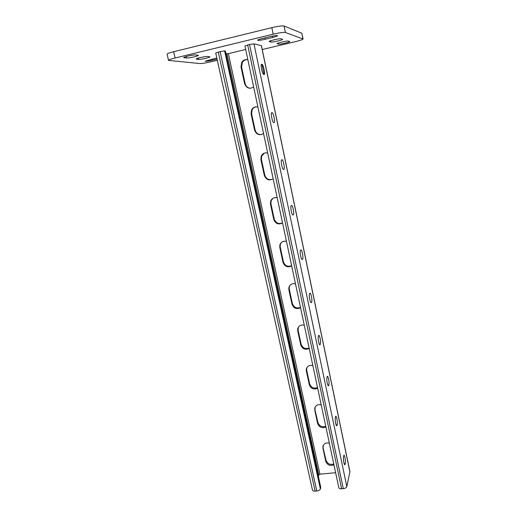 <?xml version="1.0" encoding="UTF-8"?>
<svg xmlns="http://www.w3.org/2000/svg" width="517" height="517" viewBox="0 0 517 517"><rect width="100%" height="100%" fill="white"/><g stroke="black" fill="none" stroke-linecap="round" stroke-linejoin="round"><path stroke-width="0.78" d="M277.422 35.589C276.259 35.421 273.752 35.776 269.906 36.662L262.487 38.465C259.392 39.24 257.776 39.828 257.634 40.223C258.332 40.572 260.891 40.248 265.299 39.253L272.601 37.483C275.735 36.701 277.39 36.106 277.558 35.692L277.422 35.589M216.817 57.994L205.21 61.174C205.915 61.439 208.306 61.109 212.377 60.198L217.056 59.08M262.248 49.542L295.698 41.56C300.332 40.416 302.788 39.57 303.078 39.021L285.358 32.468C283.523 32.164 279.458 32.739 273.157 34.193L175.108 58.001C170.856 59.067 168.671 59.869 168.542 60.399L199.788 63.552C201.914 63.585 205.553 63.016 210.697 61.84L217.321 60.256M273.157 34.193L271.826 27.647L173.634 51.713L175.108 58.001M302.949 38.911L301.838 33.224L284.066 25.986L285.358 32.468M168.542 60.399L167.081 54.195C167.198 53.619 169.382 52.792 173.634 51.713M271.826 27.647C278.133 26.186 282.217 25.63 284.066 25.986M301.838 33.224L303.078 39.021M281.061 38.781C279.968 38.264 268.711 40.849 269.202 41.509L270.882 42.026C272.071 42.497 283.045 39.971 282.612 39.318L281.061 38.781M288.402 41.082C287.42 40.604 276.653 43.079 277.106 43.674L278.618 44.132C279.691 44.572 290.199 42.155 289.798 41.56L288.402 41.082M207.608 56.463C205.96 56.133 195.685 58.434 196.156 59.028L198.638 59.39C200.363 59.681 210.38 57.432 209.954 56.844L207.608 56.463M195.775 54.918C193.94 54.556 183.218 56.96 183.729 57.613L186.495 58.02C188.408 58.337 198.845 55.998 198.392 55.351L195.775 54.918M253.666 87.018C249.485 89.363 246.454 88.207 244.56 83.547L245.129 83.554L241.575 67.01L242.35 62.331C243.61 60.431 245.329 59.533 247.52 59.636M242.35 62.331L241.769 62.26L240.993 66.958L244.56 83.547M241.769 62.26C243.287 60.043 245.317 59.19 247.863 59.714M263.554 133.56C259.411 135.79 256.413 134.627 254.564 130.077L255.094 129.948L251.637 113.85L252.083 109.934C252.942 108.221 254.286 107.181 256.102 106.819M252.083 109.934L251.54 110.005L251.094 113.94L254.564 130.077M251.54 110.005C252.968 107.439 255.094 106.437 257.905 106.993M282.547 222.943C278.476 224.947 275.555 223.783 273.771 219.454L274.23 219.059L270.953 203.808L271.076 200.964L272.821 198.386M271.076 200.964L270.604 201.307L270.481 204.157L273.771 219.454M270.604 201.307C271.826 198.347 274.023 197.164 277.196 197.765M291.666 265.88C287.639 267.78 284.751 266.623 282.999 262.39L283.426 261.88L280.233 247.023L280.279 244.554L281.313 242.531M280.279 244.554L279.839 245.019L279.8 247.494L282.999 262.39M279.839 245.019C280.964 241.962 283.167 240.741 286.457 241.361M273.176 178.85C269.073 180.963 266.113 179.806 264.297 175.366L264.788 175.101L261.428 159.43L261.667 156.115L264.445 153.09M261.667 156.115L261.163 156.328L260.917 159.656L264.297 175.366M261.163 156.328C262.487 153.523 264.665 152.412 267.683 152.993M318.323 476.39L318.776 474.806L319.926 474.179L335.617 472.706M319.926 474.179L228.352 53.639L245.685 49.477M329.342 443.185C325.794 442.474 323.636 443.676 322.854 446.798L326.033 460.279C327.448 463.82 330.027 465.054 333.762 463.975M322.931 448.174L325.749 461.3C327.351 465.067 330.079 466.231 333.93 464.777M321.193 404.843C317.671 404.145 315.493 405.367 314.659 408.514L317.936 422.563C319.377 426.189 321.981 427.423 325.749 426.279M314.73 410.039L317.625 423.494C319.254 427.346 322.007 428.509 325.897 426.971M304.274 325.199C300.829 324.54 298.632 325.781 297.676 328.928L297.708 330.841L298.089 330.143L301.12 344.257C302.613 348.051 305.276 349.305 309.121 348.006M297.708 330.841L300.752 344.994C302.439 349.027 305.263 350.19 309.218 348.477M295.478 283.827C292.105 283.187 289.901 284.428 288.861 287.542L288.867 289.707L289.274 289.119L292.383 303.595C293.908 307.486 296.609 308.739 300.48 307.356M288.867 289.707L291.989 304.222C293.708 308.352 296.564 309.515 300.558 307.712M312.843 365.525C309.353 364.847 307.163 366.088 306.271 369.235L306.329 370.941L306.678 370.14L309.631 383.898C311.098 387.608 313.735 388.855 317.535 387.627M306.329 370.941L309.295 384.738C310.95 388.681 313.741 389.837 317.664 388.222M250.525 88.304C247.733 88.006 245.93 86.423 245.129 83.554M261.906 134.478C258.468 134.918 256.199 133.405 255.094 129.948M282.521 222.846C278.579 224.397 275.813 223.137 274.23 219.059M291.62 265.654C287.71 267.115 284.977 265.861 283.426 261.88M272.834 179.095C268.95 180.433 266.268 179.095 264.788 175.101M323.177 445.557L323.222 447.179M315.066 407.15L315.053 409.141M298.38 327.158L298.089 330.143M289.863 285.449L289.268 286.961L289.274 289.119M306.794 367.703L306.678 370.14M341.595 488.785L343.294 488.636C345.246 488.358 346.429 487.693 346.836 486.633L349.906 471.562L261.44 45.651L253.963 43.848L249.556 44.494L244.935 45.929L338.809 487.731C339.081 488.513 340.012 488.869 341.595 488.785L247.669 44.953M300.287 253.808L300.629 255.934M290.942 209.139L291.407 211.789M281.345 163.346L281.92 166.306M271.496 116.357L272.149 119.466M261.389 68.108L262.087 71.21M309.58 298.671L309.412 297.527M300.726 249.963L300.48 250.28C299.614 251.088 300.758 258.435 301.902 259.385L302.626 259.075C303.473 258.196 302.335 250.958 301.198 249.995L300.726 249.963M291.439 205.456L291.168 205.688C290.205 206.231 291.452 213.948 292.674 214.975L293.391 214.813C294.335 214.193 293.094 206.587 291.885 205.553L291.439 205.456M281.894 159.708L281.603 159.856C280.531 160.108 281.894 168.245 283.193 169.356L283.904 169.33C284.951 168.994 283.594 160.981 282.301 159.856L281.894 159.708M272.084 112.68L271.768 112.738C270.572 112.667 272.078 121.275 273.461 122.471L274.146 122.574C275.309 122.555 273.816 114.07 272.44 112.861L271.683 112.771M261.99 64.315L261.647 64.276C260.329 63.837 261.983 72.994 263.457 74.28L264.116 74.487C265.402 74.829 263.76 65.808 262.293 64.502L261.363 64.463M311.622 302.161L310.891 302.632C309.825 301.754 308.765 294.722 309.541 293.688L310.265 293.249C311.324 294.134 312.378 301.056 311.622 302.161L310.652 302.303M320.372 344.122L319.648 344.755C318.375 342.041 317.949 339.107 318.362 335.953L319.079 335.346C320.346 338.028 320.779 340.949 320.372 344.122L319.332 344.264M328.902 384.997L328.192 385.805C327.002 383.259 326.595 380.363 326.957 377.119L327.668 376.35C328.844 378.858 329.258 381.74 328.902 384.997L327.797 385.133M337.213 424.832L336.515 425.814C335.41 423.417 335.016 420.554 335.333 417.232L336.024 416.288C337.123 418.647 337.517 421.497 337.213 424.832L336.063 424.955M345.317 463.659L344.639 464.822C343.605 462.56 343.223 459.729 343.495 456.33L344.167 455.212C345.194 457.442 345.576 460.253 345.317 463.659L344.141 463.775M226.685 57.29L320.792 487.512L320.385 488.985L224.598 50.931L225.457 51.073L226.685 57.29M228.352 53.639L226.019 53.71M320.385 488.985C319.913 490.045 318.718 490.704 316.792 490.982L315.124 491.131C313.625 491.208 312.74 490.879 312.481 490.135L215.705 52.967L220.126 51.597L224.598 50.931M183.981 57.348L184.078 57.749M186.159 56.553L186.495 58.02M196.376 58.802L196.454 59.145M198.341 58.078L198.638 59.39M212.132 59.1L212.377 60.198M278.392 43.008L278.618 44.132M265.014 37.851L265.299 39.253M272.323 36.132L272.601 37.483M270.624 40.759L270.882 42.026M264.077 74.487L261.957 64.321M349.899 471.885L261.35 45.593M346.836 486.633L253.963 43.848M343.294 488.636L249.556 44.494M240.993 66.958L241.575 67.01M260.917 159.656L261.428 159.43M270.481 204.157L270.953 203.808M279.8 247.494L280.233 247.023M251.094 113.94L251.637 113.85M273.771 122.652L274.146 122.574M283.303 169.447L283.904 169.33M292.648 214.949L293.391 214.813M301.76 259.217L302.626 259.075M301.999 259.469L302.387 259.405M318.776 474.806L226.937 53.852M315.124 491.131L218.277 52.043M316.792 490.982L220.126 51.597M325.749 461.3L326.033 460.279M309.295 384.738L309.631 383.898M300.752 344.994L301.12 344.257M291.989 304.222L292.383 303.595M317.625 423.494L317.936 422.563M344.38 464.415L345.169 464.337M336.315 425.53L337.045 425.446M328.049 385.63L328.715 385.546M319.584 344.684L320.172 344.6M310.904 302.645L311.396 302.568M261.266 64.741L262.293 64.502M271.483 113.068L272.44 112.861M281.442 160.031L282.301 159.856M291.174 205.682L291.885 205.553M300.623 250.092L301.198 249.995M323.144 445.809L322.854 446.798M306.62 368.44L306.271 369.235M298.05 328.237L297.676 328.928M289.268 286.961L288.861 287.542M314.982 407.616L314.659 408.514M343.805 455.244L344.167 455.212M335.623 416.334L336.024 416.288M327.229 376.402L327.668 376.35M318.608 335.417L319.079 335.346M309.748 293.326L310.265 293.249"/></g></svg>
